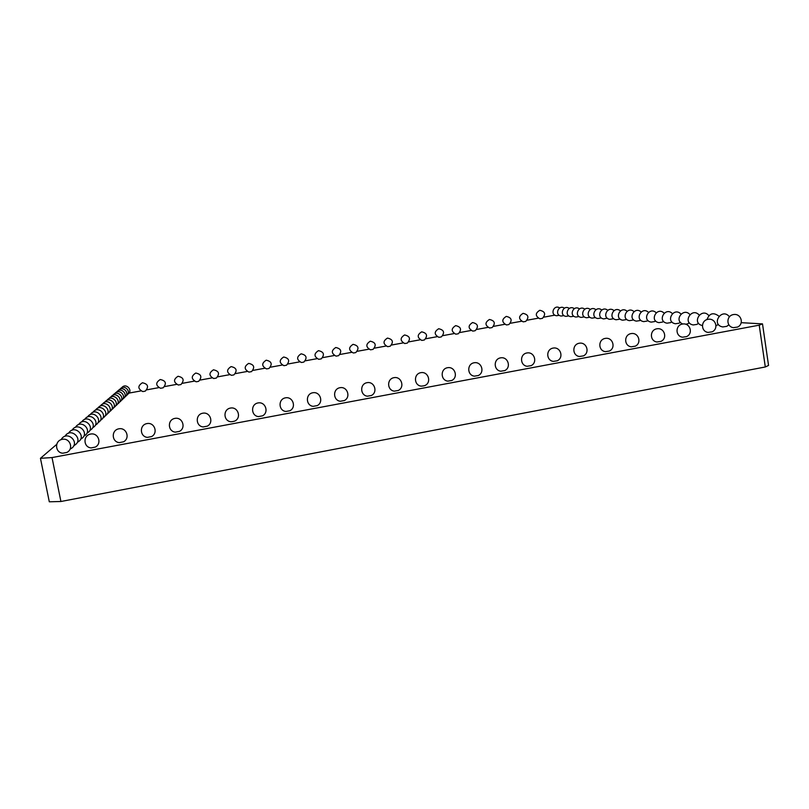 <?xml version="1.0" encoding="UTF-8"?>
<svg xmlns="http://www.w3.org/2000/svg" width="809" height="809" viewBox="0 0 809 809"><rect width="100%" height="100%" fill="white"/><g stroke="black" fill="none" stroke-linecap="round" stroke-linejoin="round"><path stroke-width="1.21" d="M56.579 444.475L40.45 458.309L49.298 501.792L60.918 501.499L765.304 366.973L768.55 365.435L762.503 323.883L741.287 322.68M40.45 458.309L52.029 457.57L60.918 501.499M52.029 457.57L759.216 325.167L765.304 366.973M759.216 325.167L762.503 323.883M554.863 315.136L543.921 317.138M538.187 318.19L527.205 320.202M521.461 321.254L510.428 323.266M504.695 324.318L493.611 326.351M487.878 327.402L476.744 329.435M471.01 330.487L459.825 332.539M454.092 333.581L442.857 335.644M437.123 336.686L425.847 338.759M420.104 339.81L408.788 341.873M403.034 342.935L391.677 345.008M385.923 346.06L374.516 348.153M368.752 349.205L357.305 351.298M351.531 352.36L340.043 354.463M334.269 355.515L322.73 357.629M316.946 358.69L305.377 360.804M299.573 361.876L287.964 363.999M282.149 365.061L270.499 367.195M264.674 368.257L252.995 370.401M247.139 371.473L235.429 373.616M229.564 374.688L217.813 376.832M211.928 377.914L200.147 380.068M194.241 381.15L182.429 383.314M176.504 384.396L164.662 386.571M158.716 387.653L146.844 389.827M140.867 390.919L128.965 393.103M232.921 421.54L231.03 421.762C223.335 421.186 222.829 409.344 230.434 408.07C237.977 406.502 241.79 417.707 234.843 421.044L232.921 421.54M262.5 415.836L258.455 416.584M317.209 405.612L313.194 406.34M286.022 411.468C278.397 410.861 277.932 399.07 285.476 397.836C292.959 396.319 296.701 407.493 289.804 410.77L285.89 411.457M423.461 385.893L421.287 386.146C413.783 385.448 413.439 373.809 420.882 372.666C428.285 371.24 431.875 382.333 425.028 385.499L423.461 385.893M371.422 395.48L367.428 396.188M398.341 390.454L394.357 391.151M344.371 400.536L340.377 401.254M504.816 370.552L500.842 371.21M478.382 375.497L474.398 376.165M451.816 380.463L447.842 381.14M583.431 355.869L579.436 356.496M553.477 361.401C545.994 360.632 545.802 349.134 553.245 348.062C560.647 346.717 564.106 357.709 557.239 360.794L553.356 361.38M531.139 365.638L527.155 366.285M605.506 351.652C598.023 350.863 597.891 339.426 605.354 338.384C612.787 337.05 616.195 348.012 609.298 351.066L605.395 351.642M682.695 337.211C675.171 336.392 675.131 325.036 682.654 324.015C690.138 322.71 693.495 333.611 686.528 336.625L682.584 337.191M661.004 341.368L656.969 341.985M635.257 346.181L631.242 346.798M712.142 331.811L708.077 332.418M737.545 327.058L733.47 327.665M589.377 317.3L586.545 317.765M594.979 317.664L592.097 318.139M600.753 318.048L597.831 318.524C589.741 317.411 595.394 304.882 601.734 309.978M619.239 319.262L616.165 319.757M607.235 318.149L603.747 318.918M612.878 318.847L609.855 319.333M662.399 322.103L658.961 322.639M654.552 321.588L651.184 322.124M646.988 321.092L643.681 321.618M632.628 320.142L629.442 320.657M639.686 320.607L636.44 321.122M625.822 319.697L622.687 320.202M726.745 326.351L722.761 326.947M679.014 323.206L675.434 323.752M687.802 323.782L685.739 324.227M696.954 324.389L693.222 324.955M670.55 322.639L667.041 323.185M440.339 337.11L438.822 337.302C434.089 334.552 434.029 331.69 438.69 328.737C444.07 329.961 444.96 332.671 441.38 336.878L440.339 337.11M474.246 330.901L472.699 331.093C467.976 328.343 467.926 325.491 472.587 322.548C477.957 323.782 478.847 326.492 475.247 330.669L474.246 330.901M455.821 334.198C451.058 331.447 451.007 328.585 455.669 325.633C461.039 326.866 461.929 329.576 458.339 333.763L455.791 334.198M489.597 328.009C484.844 325.258 484.803 322.407 489.465 319.474C494.835 320.708 495.715 323.408 492.115 327.584L489.566 328.009M559.12 315.308L556.531 315.743C549.635 314.843 553.973 303.992 559.676 307.956M542.445 318.362L539.866 318.797M525.729 321.426L523.14 321.851M507.961 324.733L506.373 324.925C501.661 322.174 501.62 319.333 506.292 316.4C511.662 317.634 512.532 320.334 508.932 324.5L507.961 324.733M421.843 340.427C417.07 337.666 417.009 334.805 421.671 331.842C427.051 333.065 427.951 335.775 424.361 339.982L421.813 340.417M407.332 343.097L404.753 343.542M251.548 371.614L248.929 372.1M267.789 368.712L266.444 368.884C261.59 366.143 261.489 363.241 266.201 360.197C271.682 361.39 272.623 364.131 269.033 368.429L267.789 368.712M302.708 362.321L301.332 362.493C296.498 359.742 296.418 356.86 301.1 353.826C306.55 355.03 307.491 357.77 303.901 362.038L302.708 362.321M286.528 365.213L283.908 365.688M370.512 349.832C365.698 347.071 365.628 344.199 370.3 341.206C375.7 342.429 376.62 345.15 373.04 349.387L370.482 349.822M354.696 352.805L353.27 352.977C348.477 350.226 348.406 347.354 353.078 344.351C358.488 345.564 359.408 348.295 355.829 352.532L354.696 352.805M318.726 359.317C313.882 356.567 313.791 353.675 318.473 350.661C323.913 351.864 324.844 354.605 321.264 358.862L318.695 359.317M338.597 355.677L336.008 356.142M390.221 346.232L387.642 346.677M578.688 316.592L575.947 317.047C568.505 316.056 573.429 304.417 579.436 308.896M573.581 316.258L570.881 316.703C563.58 315.743 568.343 304.315 574.279 308.644M568.616 315.935L565.956 316.37M563.802 315.611L561.173 316.046C554.155 315.136 558.625 304.093 564.409 308.178M583.956 316.946L581.165 317.401M232.668 375.143L231.354 375.315C226.459 372.575 226.358 369.662 231.091 366.598C236.602 367.792 237.563 370.532 233.963 374.85L232.668 375.143M109.549 411.559L109.498 411.589C117.224 407.564 107.314 396.986 102.531 404.156M107.405 413.611L107.354 413.642C115.232 409.536 105.099 398.776 100.255 406.108M105.19 415.745L105.13 415.775C113.179 411.579 102.804 400.617 97.889 408.13M197.345 381.615L196.061 381.777C191.126 379.047 191.015 376.134 195.768 373.04C201.33 374.223 202.29 376.974 198.68 381.302L197.345 381.615M178.364 385.033C173.379 382.293 173.268 379.381 178.031 376.276C183.613 377.449 184.583 380.21 180.963 384.548L178.334 385.033M163.216 387.784L160.546 388.29M143.951 391.394L142.718 391.556C137.712 388.826 137.601 385.893 142.404 382.778C148.027 383.941 149.008 386.702 145.367 391.06L143.951 391.394M62.93 453.222C54.931 452.787 54.304 440.763 62.202 439.338C70.029 437.629 74.074 448.904 66.894 452.423L62.799 453.212M61.13 439.631C66.955 429.235 81.335 443.201 70.636 448.833L70.191 448.995M64.942 436.354C70.676 426.272 84.621 439.924 74.216 445.415L73.831 445.547M81.001 438.943L80.91 438.994C90.79 433.796 77.654 420.731 72.082 430.236M77.725 442.088L77.634 442.139C87.776 436.799 74.246 423.441 68.593 433.23M123.514 441.805L119.358 442.624M95.331 447.074L91.144 447.913M151.566 436.567L147.44 437.376M179.497 431.349L175.391 432.137M207.286 426.151L203.211 426.93M213.768 378.551C208.823 375.801 208.712 372.888 213.455 369.814C218.986 370.997 219.957 373.748 216.347 378.066L213.738 378.541M262.389 415.897C269.306 412.59 265.534 401.395 258.02 402.943C250.446 404.197 250.932 416.008 258.587 416.605M317.098 405.673C323.974 402.417 320.263 391.263 312.81 392.759C305.296 393.973 305.731 405.724 313.326 406.361M371.301 395.54C378.157 392.335 374.516 381.211 367.094 382.667C359.621 383.84 360.015 395.54 367.549 396.208M398.23 390.514C405.076 387.319 401.466 376.215 394.054 377.651C386.591 378.814 386.955 390.484 394.479 391.162M344.26 400.597C351.126 397.361 347.455 386.217 340.013 387.703C332.519 388.896 332.944 400.617 340.498 401.274M504.705 370.613C511.561 367.498 508.052 356.466 500.66 357.841C493.227 358.933 493.48 370.492 500.963 371.23M478.271 375.548C485.117 372.423 481.588 361.37 474.185 362.756C466.753 363.868 467.036 375.447 474.519 376.175M451.705 380.513C458.551 377.368 454.992 366.295 447.599 367.701C440.157 368.823 440.47 380.442 447.964 381.15M583.329 355.92C590.206 352.855 586.778 341.873 579.355 343.218C571.902 344.27 572.074 355.738 579.547 356.516M531.028 365.688C537.894 362.594 534.415 351.581 527.013 352.946C519.57 354.029 519.803 365.547 527.276 366.305M660.892 341.418C667.84 338.395 664.472 327.473 656.999 328.778C649.506 329.809 649.576 341.196 657.08 342.005M635.156 346.232C642.073 343.188 638.685 332.256 631.232 333.571C623.759 334.613 623.86 346.019 631.354 346.818M712.041 331.852C719.039 328.848 715.702 317.977 708.188 319.272C700.645 320.283 700.655 331.609 708.188 332.428M737.444 327.109C744.472 324.116 741.155 313.255 733.611 314.539C726.047 315.55 726.017 326.846 733.571 327.685M590.236 309.422C584.068 304.649 578.799 316.713 586.586 317.765M595.899 309.695C589.64 304.76 584.179 317.057 592.137 318.139M619.198 319.282L619.886 318.888M620.432 310.909C613.829 305.256 607.508 318.544 616.215 319.767M607.761 310.282C601.33 305.003 595.475 317.775 603.787 318.928M612.838 318.867L613.455 318.513M613.991 310.585C607.478 305.124 601.4 318.149 609.895 319.343M662.338 322.134L663.552 321.375M664.128 313.164C656.999 306.045 648.909 321.133 659.032 322.649M654.491 321.618L655.603 320.93M656.18 312.739C649.131 305.913 641.395 320.667 651.245 322.124M646.927 321.112L647.948 320.495M648.505 312.345C641.547 305.772 634.135 320.212 643.742 321.618M632.587 320.172L633.427 319.666M633.983 311.596C627.197 305.509 620.372 319.353 629.503 320.657M639.626 320.637L640.556 320.081M641.112 311.961C634.246 305.64 627.137 319.777 636.491 321.133M625.772 319.717L626.54 319.272M627.086 311.243C620.392 305.377 613.839 318.938 622.748 320.202M726.654 326.391L728.818 324.854M729.415 316.764C721.79 307.056 710.363 324.884 722.862 326.957M716.309 325.703L718.311 324.318M718.908 316.157C713.396 312.092 709.422 313.225 706.985 319.565M708.836 315.591C701.636 306.975 691.108 323.013 702.293 325.521M678.943 323.236L680.379 322.306M680.966 314.054C673.664 306.328 664.806 322.124 675.505 323.762M687.731 323.812L689.298 322.781M689.885 314.539C683.474 307.117 673.513 320.455 682.806 323.994M696.873 324.419L698.571 323.276M699.168 315.055C691.715 306.611 681.957 323.165 693.313 324.965M670.479 322.67L671.804 321.83M672.39 313.599C665.17 306.186 656.716 321.618 667.112 323.196M542.414 318.372C546.035 314.216 545.165 311.526 539.805 310.292C535.123 313.204 535.154 316.046 539.886 318.797M525.698 321.436C529.308 317.27 528.439 314.58 523.079 313.346C518.397 316.268 518.427 319.11 523.17 321.861M407.301 343.107C410.891 338.89 409.981 336.18 404.591 334.956C399.929 337.929 400 340.791 404.783 343.552M251.518 371.634C255.118 367.326 254.168 364.586 248.666 363.393C243.954 366.447 244.055 369.349 248.96 372.1M286.497 365.223C290.077 360.945 289.137 358.205 283.676 357.012C278.984 360.045 279.065 362.938 283.949 365.688M338.577 355.697C342.146 351.44 341.226 348.709 335.796 347.506C331.124 350.509 331.205 353.391 336.038 356.142M390.201 346.242C393.781 342.015 392.871 339.295 387.471 338.081C382.809 341.064 382.869 343.926 387.673 346.687M569.273 308.411C563.418 304.204 558.797 315.429 565.987 316.38M584.755 309.149C578.657 304.538 573.571 316.38 581.206 317.401M87.059 433.098C96.463 428.163 84.055 415.634 78.635 424.614M89.951 430.327C99.133 425.514 87.059 413.237 81.719 421.974M92.732 427.668C101.701 422.965 89.941 410.932 84.682 419.436M95.401 425.109C104.169 420.518 92.722 408.707 87.524 416.999M102.834 417.98C111.045 413.692 100.417 402.538 95.442 410.224M100.447 420.265C108.841 415.887 97.95 404.52 92.904 412.398M97.97 422.642C106.545 418.162 95.381 406.573 90.264 414.653M163.185 387.804C166.826 383.446 165.845 380.685 160.243 379.522C155.459 382.627 155.571 385.549 160.587 388.29M121.107 400.516C127.792 396.794 119.065 387.521 114.726 393.75M122.826 398.867C129.369 395.197 120.804 386.105 116.536 392.203M124.495 397.28C130.906 393.659 122.503 384.74 118.296 390.707M127.68 394.236C133.829 390.707 125.749 382.111 121.653 387.835M126.113 395.732C132.393 392.163 124.151 383.405 120.005 389.25M117.507 403.964C124.485 400.131 115.394 390.484 110.924 396.997M119.338 402.215C126.164 398.433 117.254 388.977 112.855 395.348M115.616 405.764C122.756 401.881 113.462 392.041 108.932 398.695M113.573 407.675C121.006 403.812 111.531 393.599 106.869 400.455M111.571 409.597C119.145 405.663 109.458 395.267 104.735 402.275M123.393 441.866C130.482 438.407 126.517 427.152 118.802 428.821C111.015 430.186 111.612 442.149 119.499 442.644M95.209 447.134C102.338 443.645 98.334 432.38 90.568 434.069C82.73 435.464 83.337 447.458 91.286 447.923M151.455 436.627C158.493 433.199 154.57 421.954 146.904 423.592C139.168 424.937 139.745 436.88 147.572 437.386M179.376 431.409C186.383 428.012 182.5 416.787 174.875 418.395C167.19 419.719 167.746 431.622 175.523 432.148M84.045 435.99C93.682 430.924 80.92 418.132 75.429 427.364M207.175 426.212C214.142 422.844 210.3 411.629 202.715 413.217C195.07 414.521 195.606 426.394 203.342 426.95"/></g></svg>
